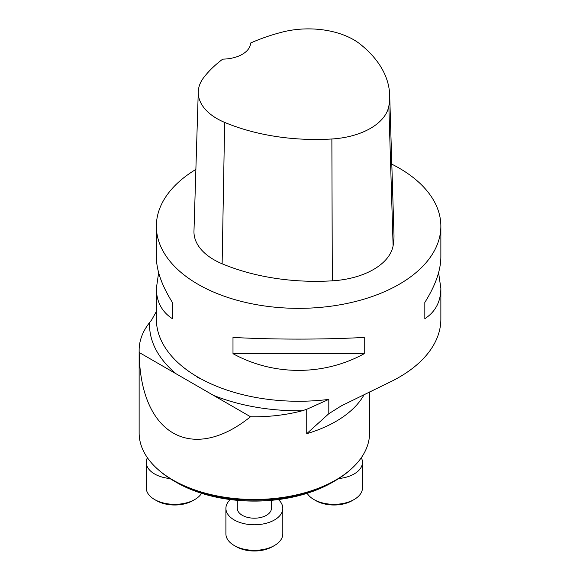 <?xml version="1.0" encoding="UTF-8"?>
<svg xmlns="http://www.w3.org/2000/svg" width="580" height="580" viewBox="0 0 580 580"><rect width="100%" height="100%" fill="white"/><g stroke="black" fill="none" stroke-linecap="round" stroke-linejoin="round"><path stroke-width="0.87" d="M438.596 272.68L440.865 288.369L440.865 319.138A142.252 82.128 180 0 1 392.45 380.864L341.286 405.877L328.802 413.714L306.733 433.68L306.733 409.284L328.802 399.395L328.802 413.714M391.804 164.169A142.252 82.128 180 0 1 399.207 168.142A142.252 82.128 180 0 1 440.865 226.214A142.252 82.128 180 0 1 298.613 308.35A142.252 82.128 180 0 1 156.361 226.214A142.252 82.128 180 0 1 195.881 169.411M232.993 353.677L232.993 337.415C273.376 339.662 323.857 339.662 364.24 337.415L364.24 353.677C323.857 375.949 273.376 375.949 232.993 353.677L364.24 353.677M440.865 288.369C440.764 301.687 435.421 311.801 424.828 318.695L424.828 302.434C435.421 285.556 440.764 270.403 440.865 256.983L440.865 226.214M156.361 226.214L156.361 256.983C156.469 270.403 161.813 285.556 172.405 302.434L172.405 318.695C161.813 311.801 156.469 301.687 156.361 288.369L158.637 272.68M389.68 95.106L393.972 234.443A159.326 91.988 180 0 1 393.11 245.782A68.281 39.425 180 0 1 332.311 280.829A159.326 91.988 180 0 1 222.133 263.784A68.281 39.425 180 0 1 193.974 231.181L198.266 91.843A63.996 36.946 180 0 1 203.761 77.51A155.034 89.508 180 0 1 222.749 59.124A28.449 16.428 180 0 0 250.611 43.029A155.034 89.508 180 0 1 282.293 32.088A63.996 36.946 180 0 1 360.165 44.138A155.034 89.508 180 0 1 389.68 95.106A155.034 89.508 180 0 1 388.839 106.14A63.996 36.946 180 0 1 331.869 138.99A155.034 89.508 180 0 1 224.656 122.402A63.996 36.946 180 0 1 198.266 91.843M424.828 302.434L424.828 318.695M172.405 318.695L172.405 302.434M156.361 288.369L156.361 319.138A142.252 82.128 0 0 0 198.026 377.21L196.663 376.768L199.389 378.341L198.026 377.21A142.252 82.128 0 0 0 328.802 399.395M156.361 311.504L151.728 319.79L149.582 322.589A115.224 66.526 180 0 0 139.135 350.269L139.135 432.963A115.224 66.526 0 0 0 172.883 480.008A115.224 66.526 0 0 0 306.733 492.217A115.224 66.526 0 0 0 369.583 432.963L369.583 391.95M306.733 409.284L302.303 410.756A115.224 66.526 180 0 1 250.517 416.752L139.193 352.481A115.224 66.526 180 0 1 139.135 350.269M250.517 416.752C191.712 464.036 140.055 434.21 139.193 352.481M350.385 469.735A113.803 65.707 180 0 1 334.827 480.929L332.108 482.502A109.961 63.481 180 0 1 176.603 482.502L173.884 480.929A113.803 65.707 180 0 1 158.333 469.735M334.827 480.929A113.803 65.707 180 0 1 173.884 480.929L176.603 482.502M354.133 499.518L352.125 500.678A25.607 14.783 180 0 1 315.911 500.678L313.903 499.518A28.449 16.428 0 0 0 354.133 499.518A28.449 16.428 0 0 0 362.471 487.903L362.471 462.347A28.449 16.428 180 0 1 338.756 478.543M361.311 457.714A28.449 16.428 180 0 1 362.471 462.347M307.146 493.297A28.449 16.428 0 0 0 313.903 499.518M237.285 500.322L237.285 508.341A17.074 9.853 0 0 0 242.288 515.308A17.074 9.853 0 0 0 260.891 517.447A17.074 9.853 0 0 0 271.425 508.341L271.425 500.322M274.478 545.512L272.462 546.672A25.607 14.783 180 0 1 236.249 546.672L234.24 545.512A28.449 16.428 0 0 0 274.478 545.512A28.449 16.428 0 0 0 282.808 533.897L282.808 508.341A28.449 16.428 180 0 1 254.359 524.769A28.449 16.428 180 0 1 225.903 508.341A28.449 16.428 180 0 1 230.311 499.561M278.4 499.561A28.449 16.428 180 0 1 282.808 508.341M225.903 508.341L225.903 533.897A28.449 16.428 0 0 0 234.24 545.512M194.815 499.518L192.799 500.678A25.607 14.783 180 0 1 156.585 500.678L154.577 499.518A28.449 16.428 0 0 0 194.815 499.518L194.815 499.518A28.449 16.428 0 0 0 201.564 493.297M169.954 478.543A28.449 16.428 180 0 1 146.247 462.347A28.449 16.428 180 0 1 147.4 457.714M146.247 462.347L146.247 487.903A28.449 16.428 0 0 0 154.577 499.518L156.585 500.678M388.839 106.14L393.11 245.782M331.869 138.99L332.311 280.829M224.656 122.402L222.133 263.784M176.24 373.875A149.082 86.072 180 0 1 149.582 322.589M302.303 410.756A149.082 86.072 180 0 1 213.469 395.364M364.211 394.501A115.224 66.526 180 0 1 306.733 433.68M344.462 404.159L341.323 405.949"/></g></svg>
